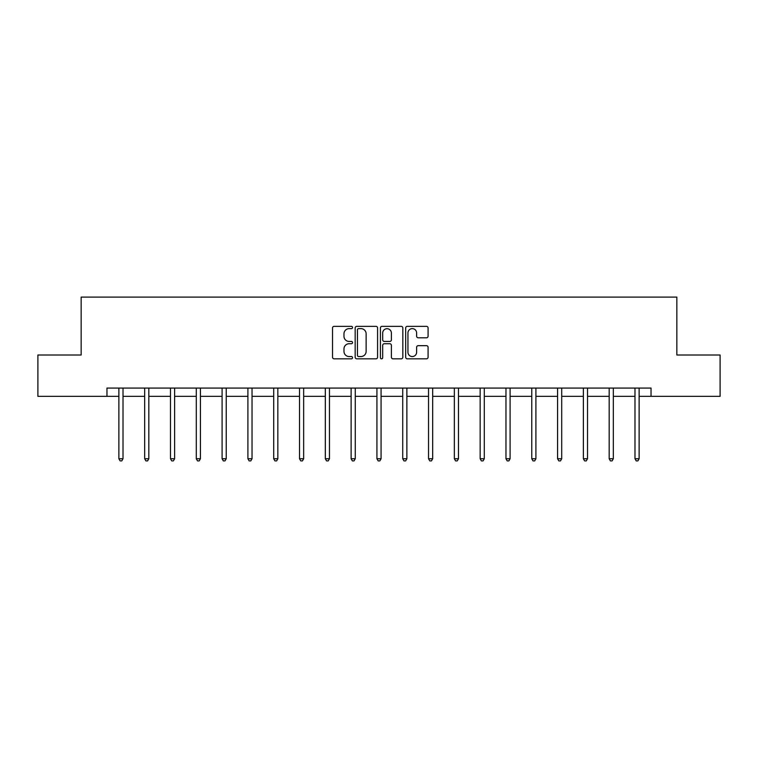 <?xml version="1.0" encoding="UTF-8"?>
<svg xmlns="http://www.w3.org/2000/svg" width="758" height="758" viewBox="0 0 758 758"><rect width="100%" height="100%" fill="white"/><g stroke="black" fill="none" stroke-linecap="round" stroke-linejoin="round"><path stroke-width="1.14" d="M352.536 327.494A1.137 1.137 0 0 0 351.399 326.357L334.145 326.357A1.62 1.62 0 0 0 332.525 327.977L332.525 357.207A1.62 1.62 0 0 0 334.145 358.828L351.399 358.828A1.137 1.137 0 0 0 352.536 357.691A1.137 1.137 0 0 0 351.399 356.554L349.163 356.554A5.192 5.192 0 0 1 343.971 351.361L343.971 348.926A5.192 5.192 0 0 1 349.163 343.725L351.399 343.725A1.137 1.137 0 0 0 352.536 342.588A1.137 1.137 0 0 0 351.399 341.451L349.163 341.451A5.192 5.192 0 0 1 343.971 336.258L343.971 333.823A5.192 5.192 0 0 1 349.163 328.631L351.399 328.631A1.137 1.137 0 0 0 352.536 327.494M426.451 337.803A1.62 1.62 0 0 0 428.081 336.173L428.081 327.977A1.62 1.62 0 0 0 426.451 326.357L407.292 326.357A1.62 1.62 0 0 0 405.672 327.977L405.672 357.207A1.62 1.62 0 0 0 407.292 358.828L426.451 358.828A1.62 1.62 0 0 0 428.081 357.207L428.081 347.297A1.62 1.62 0 0 0 426.451 345.676L418.255 345.676A1.62 1.62 0 0 0 416.625 347.297L416.625 352.214A4.34 4.34 0 0 1 412.286 356.554A4.34 4.34 0 0 1 407.946 352.214L407.946 332.97A4.34 4.34 0 0 1 412.286 328.631A4.34 4.34 0 0 1 416.625 332.97L416.625 336.173A1.62 1.62 0 0 0 418.255 337.803L426.451 337.803M106.963 396.349L37.9 396.349L37.9 355L81.153 355L81.153 297.098L676.847 297.098L676.847 355L720.1 355L720.1 396.349L651.037 396.349L651.037 388.077L106.963 388.077L106.963 396.349L118.873 396.349M377.579 327.977A1.62 1.62 0 0 0 375.959 326.357L356.8 326.357A1.62 1.62 0 0 0 355.17 327.977L355.17 357.207A1.62 1.62 0 0 0 356.8 358.828L375.959 358.828A1.62 1.62 0 0 0 377.579 357.207L377.579 327.977M382.041 326.357L401.2 326.357A1.62 1.62 0 0 1 402.83 327.977L402.83 357.207A1.62 1.62 0 0 1 401.2 358.828L393.004 358.828A1.62 1.62 0 0 1 391.384 357.207L391.384 345.354A1.62 1.62 0 0 0 389.754 343.725L384.315 343.725A1.62 1.62 0 0 0 382.695 345.354L382.695 357.691A1.137 1.137 0 0 1 381.558 358.828A1.137 1.137 0 0 1 380.421 357.691L380.421 327.977A1.62 1.62 0 0 1 382.041 326.357M123.014 396.349L144.683 396.349M148.814 396.349L170.484 396.349M174.624 396.349L196.294 396.349M200.425 396.349L222.094 396.349M226.235 396.349L247.904 396.349M252.035 396.349L273.704 396.349M277.845 396.349L299.514 396.349M303.655 396.349L325.324 396.349M329.455 396.349L351.125 396.349M355.265 396.349L376.934 396.349M381.066 396.349L402.735 396.349M406.875 396.349L428.545 396.349M432.676 396.349L454.345 396.349M458.486 396.349L480.155 396.349M484.296 396.349L505.965 396.349M510.096 396.349L531.765 396.349M535.906 396.349L557.575 396.349M561.706 396.349L583.376 396.349M587.516 396.349L609.186 396.349M613.317 396.349L634.986 396.349M639.127 396.349L651.037 396.349M358.581 328.631A1.137 1.137 0 0 0 357.444 329.768L357.444 355.417A1.137 1.137 0 0 0 358.581 356.554L360.941 356.554A5.192 5.192 0 0 0 366.133 351.361L366.133 333.823A5.192 5.192 0 0 0 360.941 328.631L358.581 328.631M391.384 333.056A4.34 4.34 0 0 0 387.035 328.707A4.34 4.34 0 0 0 382.695 333.056L382.695 339.83A1.62 1.62 0 0 0 384.315 341.451L389.754 341.451A1.62 1.62 0 0 0 391.384 339.83L391.384 333.056M123.222 388.077L123.128 388.323A1.658 1.658 0 0 0 123.014 388.939L123.014 458.751L118.873 458.751L118.873 388.939A1.658 1.658 0 0 0 118.75 388.323L118.655 388.077M123.014 458.751L121.773 460.902L120.115 460.902L118.873 458.751M149.032 388.077L148.938 388.323A1.658 1.658 0 0 0 148.814 388.939L148.814 458.751L144.683 458.751L144.683 388.939A1.658 1.658 0 0 0 144.56 388.323L144.465 388.077M148.814 458.751L147.573 460.902L145.924 460.902L144.683 458.751M174.842 388.077L174.738 388.323A1.658 1.658 0 0 0 174.624 388.939L174.624 458.751L170.484 458.751L170.484 388.939A1.658 1.658 0 0 0 170.37 388.323L170.266 388.077M174.624 458.751L173.383 460.902L171.725 460.902L170.484 458.751M200.643 388.077L200.548 388.323A1.658 1.658 0 0 0 200.425 388.939L200.425 458.751L196.294 458.751L196.294 388.939A1.658 1.658 0 0 0 196.17 388.323L196.076 388.077M200.425 458.751L199.183 460.902L197.535 460.902L196.294 458.751M226.453 388.077L226.348 388.323A1.658 1.658 0 0 0 226.235 388.939L226.235 458.751L222.094 458.751L222.094 388.939A1.658 1.658 0 0 0 221.98 388.323L221.876 388.077M226.235 458.751L224.993 460.902L223.335 460.902L222.094 458.751M252.253 388.077L252.158 388.323A1.658 1.658 0 0 0 252.035 388.939L252.035 458.751L247.904 458.751L247.904 388.939A1.658 1.658 0 0 0 247.781 388.323L247.686 388.077M252.035 458.751L250.794 460.902L249.145 460.902L247.904 458.751M278.063 388.077L277.968 388.323A1.658 1.658 0 0 0 277.845 388.939L277.845 458.751L273.704 458.751L273.704 388.939A1.658 1.658 0 0 0 273.591 388.323L273.496 388.077M277.845 458.751L276.604 460.902L274.946 460.902L273.704 458.751M303.863 388.077L303.769 388.323A1.658 1.658 0 0 0 303.655 388.939L303.655 458.751L299.514 458.751L299.514 388.939A1.658 1.658 0 0 0 299.391 388.323L299.296 388.077M303.655 458.751L302.414 460.902L300.755 460.902L299.514 458.751M329.673 388.077L329.578 388.323A1.658 1.658 0 0 0 329.455 388.939L329.455 458.751L325.324 458.751L325.324 388.939A1.658 1.658 0 0 0 325.201 388.323L325.106 388.077M329.455 458.751L328.214 460.902L326.565 460.902L325.324 458.751M355.483 388.077L355.379 388.323A1.658 1.658 0 0 0 355.265 388.939L355.265 458.751L351.125 458.751L351.125 388.939A1.658 1.658 0 0 0 351.011 388.323L350.907 388.077M355.265 458.751L354.024 460.902L352.366 460.902L351.125 458.751M381.283 388.077L381.189 388.323A1.658 1.658 0 0 0 381.066 388.939L381.066 458.751L376.934 458.751L376.934 388.939A1.658 1.658 0 0 0 376.811 388.323L376.717 388.077M381.066 458.751L379.824 460.902L378.176 460.902L376.934 458.751M407.093 388.077L406.989 388.323A1.658 1.658 0 0 0 406.875 388.939L406.875 458.751L402.735 458.751L402.735 388.939A1.658 1.658 0 0 0 402.621 388.323L402.517 388.077M406.875 458.751L405.634 460.902L403.976 460.902L402.735 458.751M432.894 388.077L432.799 388.323A1.658 1.658 0 0 0 432.676 388.939L432.676 458.751L428.545 458.751L428.545 388.939A1.658 1.658 0 0 0 428.422 388.323L428.327 388.077M432.676 458.751L431.435 460.902L429.786 460.902L428.545 458.751M458.704 388.077L458.609 388.323A1.658 1.658 0 0 0 458.486 388.939L458.486 458.751L454.345 458.751L454.345 388.939A1.658 1.658 0 0 0 454.231 388.323L454.137 388.077M458.486 458.751L457.245 460.902L455.586 460.902L454.345 458.751M484.504 388.077L484.409 388.323A1.658 1.658 0 0 0 484.296 388.939L484.296 458.751L480.155 458.751L480.155 388.939A1.658 1.658 0 0 0 480.032 388.323L479.937 388.077M484.296 458.751L483.054 460.902L481.396 460.902L480.155 458.751M510.314 388.077L510.219 388.323A1.658 1.658 0 0 0 510.096 388.939L510.096 458.751L505.965 458.751L505.965 388.939A1.658 1.658 0 0 0 505.842 388.323L505.747 388.077M510.096 458.751L508.855 460.902L507.206 460.902L505.965 458.751M536.124 388.077L536.02 388.323A1.658 1.658 0 0 0 535.906 388.939L535.906 458.751L531.765 458.751L531.765 388.939A1.658 1.658 0 0 0 531.652 388.323L531.548 388.077M535.906 458.751L534.665 460.902L533.007 460.902L531.765 458.751M561.924 388.077L561.83 388.323A1.658 1.658 0 0 0 561.706 388.939L561.706 458.751L557.575 458.751L557.575 388.939A1.658 1.658 0 0 0 557.452 388.323L557.357 388.077M561.706 458.751L560.465 460.902L558.817 460.902L557.575 458.751M587.734 388.077L587.63 388.323A1.658 1.658 0 0 0 587.516 388.939L587.516 458.751L583.376 458.751L583.376 388.939A1.658 1.658 0 0 0 583.262 388.323L583.158 388.077M587.516 458.751L586.275 460.902L584.617 460.902L583.376 458.751M613.535 388.077L613.44 388.323A1.658 1.658 0 0 0 613.317 388.939L613.317 458.751L609.186 458.751L609.186 388.939A1.658 1.658 0 0 0 609.062 388.323L608.968 388.077M613.317 458.751L612.076 460.902L610.427 460.902L609.186 458.751M639.345 388.077L639.25 388.323A1.658 1.658 0 0 0 639.127 388.939L639.127 458.751L634.986 458.751L634.986 388.939A1.658 1.658 0 0 0 634.872 388.323L634.778 388.077M639.127 458.751L637.885 460.902L636.227 460.902L634.986 458.751"/></g></svg>

